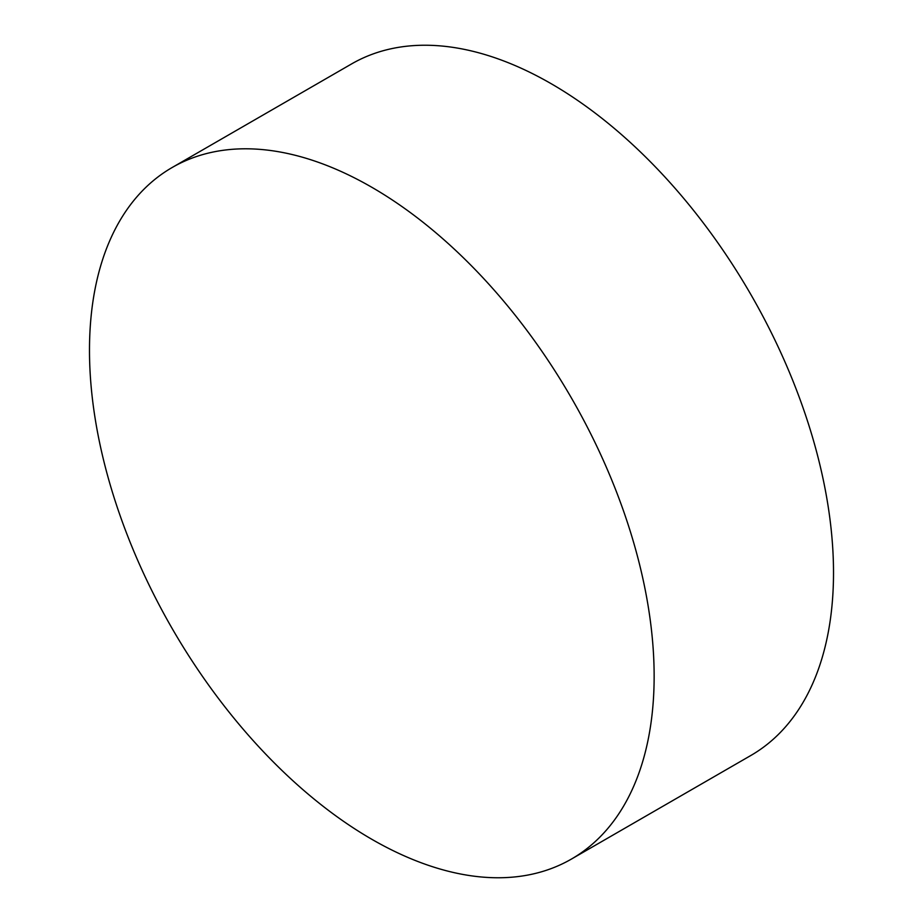 <?xml version="1.0" encoding="UTF-8"?>
<svg xmlns="http://www.w3.org/2000/svg" width="923" height="923" viewBox="0 0 923 923"><rect width="100%" height="100%" fill="white"/><g stroke="black" fill="none" stroke-linecap="round" stroke-linejoin="round"><path stroke-width="1.38" d="M654.142 676.282A399.278 230.519 60 0 1 571.441 859.059A399.278 230.519 60 0 1 371.807 839.284A399.278 230.519 60 0 1 89.485 350.279A399.278 230.519 60 0 1 172.174 167.501A399.278 230.519 60 0 1 371.807 187.277A399.278 230.519 60 0 1 654.142 676.282M172.174 167.501L351.559 63.941A399.278 230.519 60 0 1 551.193 83.716A399.278 230.519 60 0 1 833.515 572.721A399.278 230.519 60 0 1 750.826 755.499L571.441 859.059"/></g></svg>
